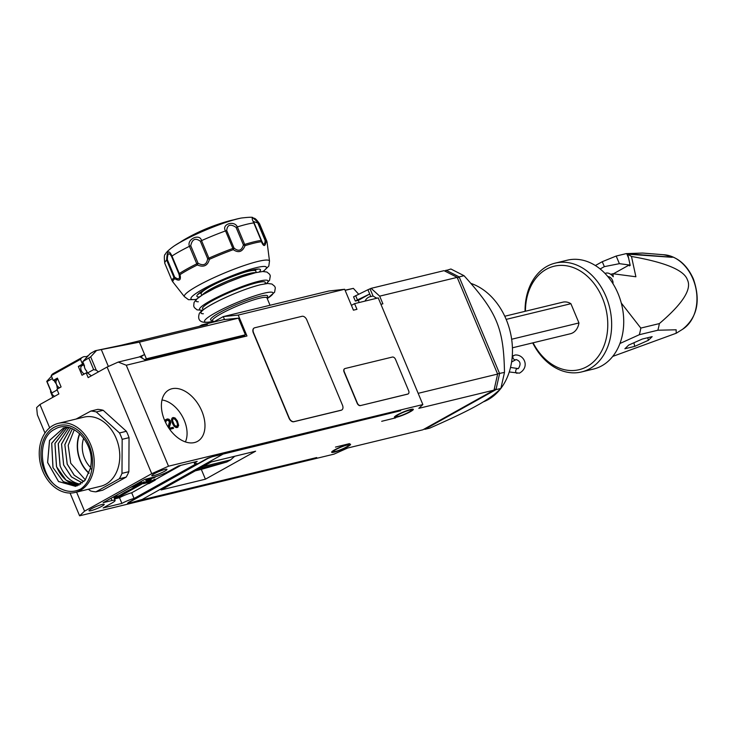 <?xml version="1.0" encoding="UTF-8"?>
<svg xmlns="http://www.w3.org/2000/svg" width="733" height="733" viewBox="0 0 733 733"><rect width="100%" height="100%" fill="white"/><g stroke="black" fill="none" stroke-linecap="round" stroke-linejoin="round"><path stroke-width="1.1" d="M145.986 360.453L139.948 356.806L118.233 362.065L126.268 365.236L246.966 335.98L238.225 315.071L344.675 289.269L353.425 310.178L356.962 309.326L354.58 303.636L378.237 297.9L422.859 404.561L418.8 408.345L494.015 390.121L422.886 429.795L347.671 448.028L333.946 454.158L79.595 515.803L70.075 493.043M126.268 365.236L168.508 466.197L422.859 404.561M194.447 442.558A29.43 18.783 60.8 0 0 197.534 441.358A29.43 18.783 60.8 0 0 200.787 408.794A29.43 18.783 60.8 0 0 171.934 388.747A29.43 18.783 60.8 0 0 168.856 389.947A29.43 18.783 60.8 0 0 165.594 422.51A29.43 18.783 60.8 0 0 194.447 442.558M344.638 368.717A3.115 1.988 60.8 0 0 344.528 368.772A3.115 1.988 60.8 0 0 344.07 371.961L357.163 403.251A3.115 1.988 60.8 0 0 360.324 405.615L407.64 394.143A3.115 1.988 60.8 0 0 407.969 394.024A3.115 1.988 60.8 0 0 408.07 393.96M254.131 328.027A4.664 2.978 60.8 0 0 254.03 328.082A4.664 2.978 60.8 0 0 253.343 332.874L289.031 418.195A4.664 2.978 60.8 0 0 293.777 421.741L341.092 410.278A4.664 2.978 60.8 0 0 341.587 410.086A4.664 2.978 60.8 0 0 341.688 410.022M44.979 433.038L37.365 414.832L36.65 407.585L39.939 404.515L49.67 427.788M79.595 515.803L84.552 511.167L151.722 473.692L168.508 466.197M395.71 417.837L381.691 421.301L395.71 417.837M205.414 479.199L255.625 451.189L211.26 461.946L161.058 489.956L205.414 479.199L201.309 469.377L226.799 462.01L230.675 459.848L234.725 456.256M164.595 471.273A8.246 1.109 157.3 0 0 166.977 469.358A8.246 1.109 157.3 0 0 162.195 470.265A8.246 1.109 157.3 0 0 154.15 473.802A8.246 1.109 157.3 0 0 151.768 475.717A8.246 1.109 157.3 0 0 156.55 474.81A8.246 1.109 157.3 0 0 164.595 471.273M101.841 506.283A8.246 1.109 157.3 0 0 104.223 504.368A8.246 1.109 157.3 0 0 99.431 505.275A8.246 1.109 157.3 0 0 91.387 508.812A8.246 1.109 157.3 0 0 89.005 510.727A8.246 1.109 157.3 0 0 93.797 509.82A8.246 1.109 157.3 0 0 101.841 506.283M396.956 417.132A10.271 1.384 157.3 0 0 407.612 413.119A10.271 1.384 157.3 0 0 413.339 409.326A10.271 1.384 157.3 0 0 410.764 409.435A10.271 1.384 157.3 0 0 400.117 413.449A10.271 1.384 157.3 0 0 394.391 417.251A10.271 1.384 157.3 0 0 396.956 417.132M334.202 452.151A10.271 1.384 157.3 0 0 344.849 448.138A10.271 1.384 157.3 0 0 350.576 444.335A10.271 1.384 157.3 0 0 348.01 444.445A10.271 1.384 157.3 0 0 337.363 448.459A10.271 1.384 157.3 0 0 331.637 452.261A10.271 1.384 157.3 0 0 334.202 452.151M144.969 479.327L153.838 477.174A12.443 1.677 -22.7 0 0 170.093 470.595L178.467 465.931L197.195 461.387A9.337 1.255 -22.7 0 0 194.502 463.558A9.337 1.255 -22.7 0 0 196.838 463.458L134.075 498.467A9.337 1.255 -22.7 0 0 121.889 503.406L103.151 507.942L111.526 503.278A12.443 1.677 -22.7 0 0 115.118 500.382A12.443 1.677 -22.7 0 0 112.002 500.52L103.133 502.673L144.969 479.327M349.476 443.63L335.467 447.093L349.476 443.63M222.585 454.387L142.193 499.457L128.266 503.489L127.496 503.525L128.394 502.801L207.888 458.455L211.947 456.806L400.63 410.737L217.142 455.202M127.496 503.525L128.275 502.517L207.769 458.171L216.757 455.33M140.8 500.144L316.738 457.539L140.626 500.218M418.158 393.328L497.625 374.068L494.015 390.121M365.016 301.107A11.664 8.842 -103.6 0 1 370.119 296.691A11.664 8.842 -103.6 0 1 370.779 296.563L367.92 289.737L371.109 288.344L444.042 270.66L457.172 277.376L379.676 296.15L382.892 303.829L380.922 304.314M457.172 277.376L497.625 374.068M367.92 289.737L353.563 296.819L355.349 301.08L357.438 299.916L355.661 295.646M376.661 298.285L373.051 296.013L370.202 289.187M371.109 288.344L379.676 296.15M370.779 296.563L373.051 296.013M359.207 302.518L358.309 300.365L355.349 301.08M357.438 299.916L369.707 294.006L358.309 300.365M354.58 303.636L351.419 305.395M358.657 294.208L353.37 288.371L345.133 290.369M353.37 288.371L345.069 290.204M409.408 410.196A8.246 1.109 157.3 0 0 400.859 413.412A8.246 1.109 157.3 0 0 396.26 416.463A8.246 1.109 157.3 0 0 398.321 416.381A8.246 1.109 157.3 0 0 406.87 413.155A8.246 1.109 157.3 0 0 411.47 410.104A8.246 1.109 157.3 0 0 409.408 410.196M410.663 409.49A10.115 1.356 -22.7 0 1 413.192 409.381A10.115 1.356 -22.7 0 1 407.557 413.128A10.115 1.356 -22.7 0 1 397.066 417.077A10.115 1.356 -22.7 0 1 394.537 417.187A10.115 1.356 -22.7 0 1 400.172 413.439A10.115 1.356 -22.7 0 1 410.663 409.49M424.279 429.025L424.856 429.318L495.984 389.635L499.594 373.592L459.142 276.891L446.021 270.184L445.49 271.402M497.515 373.812L504.487 372.41C503.681 328.091 497.047 312.221 464.035 275.709L459.142 276.891L457.511 278.183M464.035 275.709L450.914 269.002L444.629 270.963M504.487 372.41L500.877 388.453C495.416 394.07 487.518 399.723 477.183 405.413C467.654 410.837 451.84 418.406 429.749 428.136L424.856 429.318L424.517 428.887M500.877 388.453L495.984 389.635L494.299 388.847M483.175 401.931A62.223 47.178 -103.6 0 0 488.132 399.632A62.223 47.178 -103.6 0 0 500.666 388.673M500.905 388.353A62.223 47.178 -103.6 0 0 509.389 328.613A62.223 47.178 -103.6 0 0 471.218 283.506M76.58 492.109L84.552 511.167M213.349 322.126L223.134 316.665A1.558 1.182 76.4 0 1 223.281 316.601L224.518 319.57M238.225 315.071L223.281 316.601L328.851 291.01A1.558 1.182 -103.6 0 0 328.787 291.028M344.675 289.269L328.915 291.001A1.558 1.182 -103.6 0 0 328.851 291.01M262.167 307.173A29.558 3.977 -22.7 0 1 263.202 306.916A29.558 3.977 -22.7 0 1 264.173 306.687M256.33 272.511L255.698 270.981A29.558 3.977 157.3 0 0 248.304 271.292A29.558 3.977 157.3 0 0 239.187 274.023M214.916 284.175A29.558 3.977 157.3 0 0 201.163 293.786L201.804 295.326M167.335 259.629L166.666 260.078L174.005 277.605L174.665 277.156L167.335 259.629C167.509 253.187 168.92 252.125 171.549 256.422L171.971 256.046C168.847 249.477 167.078 250.814 166.666 260.078A51.337 6.899 157.3 0 0 164.824 263.358L172.154 280.886A51.337 6.899 -22.7 0 1 174.005 277.605A3.115 2.905 46.6 0 0 174.72 278.677C179.503 281.472 181.262 280.134 179.997 274.664L178.879 273.95C180.318 279.071 178.916 280.143 174.665 277.156L174.72 278.677A51.063 6.863 157.3 0 0 173.135 282.287L184.386 296.636A46.133 6.203 -22.7 0 1 197.663 285.824A46.133 6.203 157.3 0 1 242.999 265.932A46.133 6.203 157.3 0 1 269.497 261.03L267.179 242.944A51.063 6.863 157.3 0 0 265.978 241.734L265.144 240.534C264.732 245.399 263.514 245.399 261.489 240.516L261.516 240.571A3.115 3.115 0 0 0 261.489 240.497L261.406 241.716C263.605 246.783 265.135 246.792 265.978 241.734A3.115 3.042 -74.6 0 0 265.74 240.479L258.401 222.942C252.143 216.418 250.604 216.409 253.81 222.924A51.337 6.899 157.3 0 0 237.345 226.909C234.322 220.01 221.128 224.243 225.535 230.913A51.337 6.899 157.3 0 0 201.538 240.626C199.898 233.067 186.457 239.123 189.444 246.306L196.774 263.834A3.115 1.319 63.6 0 0 197.379 264.97C203.673 267.618 207.686 265.74 209.409 259.326L207.677 258.74C206.706 264.64 203.499 266.143 198.066 263.248L197.379 264.97A51.063 6.863 157.3 0 0 187.63 270.074A51.063 6.863 157.3 0 0 187.483 270.156A51.063 6.863 157.3 0 0 179.997 274.664A3.115 2.52 -123.5 0 1 179.301 273.574A51.337 6.899 -22.7 0 1 196.774 263.834L198.066 263.248L190.736 245.72C192.165 239.15 195.372 237.648 200.347 241.212L207.677 258.74L208.878 258.153L201.538 240.626L200.347 241.212M226.699 230.538L225.535 230.913L232.874 248.441A3.115 1.035 70 0 1 233.286 249.66C238.509 253.251 242.421 251.923 245.024 245.683L243.411 244.895C241.67 250.695 238.546 251.749 234.029 248.075L233.286 249.66A51.063 6.863 157.3 0 0 209.409 259.326A3.115 0.522 -114 0 1 208.878 258.153A51.337 6.899 -22.7 0 1 232.874 248.441L234.029 248.075L226.699 230.538C227.303 224.719 230.428 223.666 236.072 227.367L243.411 244.895L244.675 244.446L237.345 226.909L236.072 227.367M261.479 240.488L253.545 221.522L257.814 222.997L265.144 240.534L265.74 240.479A51.337 6.899 -22.7 0 1 266.876 241.267L267.179 242.944M257.814 222.997L258.401 222.942A51.337 6.899 157.3 0 1 259.537 223.739C254.195 216.162 254.03 218.965 252.903 217.82C253.316 217.014 249.458 217.078 241.322 218.031L241.322 218.031A44.209 5.946 157.3 0 0 180.694 242.046A44.209 5.946 157.3 0 0 173.556 246.38L173.556 246.38C168.599 250.008 165.887 252.61 165.42 254.186C164.229 254.369 164.027 257.43 164.824 263.358M239.746 218.352C226.213 221.036 197.379 232.517 181.436 241.542L174.894 245.482A42.935 5.772 -22.7 0 1 181.39 241.569L181.573 241.469A42.935 5.772 -22.7 0 1 239.746 218.352L239.746 218.352A186.668 186.668 0 0 1 241.322 218.031M185.861 238.747A34.451 4.636 157.3 0 0 184.643 239.434L184.643 239.434A34.451 4.636 157.3 0 0 179.97 242.376L184.643 239.434A186.668 186.668 0 0 1 228.595 221.054A34.451 4.636 157.3 0 0 186.072 238.628L185.861 238.747M244.859 336.493L244.391 335.357M232.929 339.379L232.709 338.857M139.948 356.806L141.515 356.43M138.94 357.053L144.593 354.525L146.38 358.794L144.74 359.701M142.257 358.208L141.451 356.275L144.593 354.525L139.417 342.155L95.317 350.731L90.296 353.535L82.82 361.607L84.927 368.507L87.575 372.987L91.368 375.827M145.308 360.04L242.247 336.548L245.39 334.798L146.38 358.794M95.317 350.731L121.092 345.289L207.457 324.353L201.786 324.93L223.473 319.67L238.427 318.159L245.39 334.798M238.427 318.159L139.417 342.155M50.788 391.019L50.504 391.752L52.831 397.323M88.51 355.468L86.283 356.705M82.82 361.607L90.672 356.834L96.408 350.649M98.479 371.86L96.27 370.202L90.672 356.834M101.264 349.467L108.374 366.473M118.233 362.065L107.1 367.041L88.162 377.605L86.201 372.914L82.014 375.25L78.33 366.436L82.27 365.474A4.819 3.079 -119.2 0 1 82.517 365.437M57.486 379.401A4.819 3.079 -119.2 0 0 57.238 379.447L53.225 380.436L57.412 378.109L61.096 386.923L56.917 389.26L58.878 393.951L39.939 404.515M53.976 380.253L56.478 384.376A4.664 2.978 60.8 0 0 59.602 387.757M57.861 379.19L57.156 379.584A4.664 2.978 60.8 0 0 56.478 384.376L57.586 388.884M51.466 376.24L46.747 381.343L52.336 394.711L54.544 396.361M52.336 394.711L51.805 392.943L57.201 389.938M201.786 324.93L199.248 326.35M52.437 378.558L47.04 381.572L51.805 392.943M83.736 363.806L82.508 364.099L80.511 359.317A11.82 7.541 -119.2 0 1 82.536 357.228L53.252 373.564A11.82 7.541 60.8 0 0 51.228 375.653L53.225 380.436M80.511 359.317L51.228 375.653M82.508 364.099L78.33 366.436M107.1 367.041L151.722 473.692M79.833 433.789A29.43 22.311 -103.6 0 0 89.096 473.069M82.536 357.228A11.82 7.541 -119.2 0 1 87.154 356.925M87.419 372.621L86.201 372.914M84.057 364.576L81.949 365.749A4.664 2.978 60.8 0 0 81.015 369.863A4.664 2.978 60.8 0 0 84.396 373.922M88.885 358.226L93.641 369.606L87.575 372.987M93.641 369.606L96.27 370.202M239.013 337.913L238.793 337.382M201.309 469.377L195.335 470.833M226.799 462.01L199.11 468.717M230.675 459.848L202.986 466.564M347.9 444.5A10.115 1.356 -22.7 0 1 350.429 444.4A10.115 1.356 -22.7 0 1 344.794 448.138A10.115 1.356 -22.7 0 1 334.303 452.087A10.115 1.356 -22.7 0 1 331.774 452.197A10.115 1.356 -22.7 0 1 337.418 448.459A10.115 1.356 -22.7 0 1 347.9 444.5M346.645 445.206A8.246 1.109 157.3 0 0 338.096 448.431A8.246 1.109 157.3 0 0 333.497 451.482A8.246 1.109 157.3 0 0 335.558 451.391A8.246 1.109 157.3 0 0 344.116 448.165A8.246 1.109 157.3 0 0 348.716 445.114A8.246 1.109 157.3 0 0 346.645 445.206M125.05 493.254L144.044 482.809L119.552 496.571L125.05 493.254L124.692 492.402L119.195 495.71L113.716 497.038M124.692 492.402L139.068 484.944L136.979 485.136M142.312 482.726L144.282 481.81L144.639 482.662M148.323 483.505L131.693 492.787A9.337 1.255 157.3 0 0 119.506 497.716L114.504 498.926M180.877 465.345L155.13 479.712M149.541 478.218L149.743 479.235L149.477 478.273M149.111 479.739L151.374 479.254L150.137 480.097L146.179 481.196L149.111 479.739L148.762 478.887L149.505 478.658M148.762 478.887L146.004 480.161L146.16 481.279M152.601 481.398L143.411 483.716L152.601 481.398L152.244 480.546L154.929 479.235L155.286 480.088L149.01 483.588L154.69 480.225L154.333 479.373M148.414 483.725L148.057 482.873L148.799 482.461M144.493 482.323L152.244 480.546M138.702 484.183L133.342 486.584L135.193 486.272L132.233 486.987L138.702 484.183L138.345 483.331L137.63 483.423M137.098 485.42L142.01 483.304L141.652 482.451L138.519 483.753M141.652 482.451L142.504 483.184L140.828 484.11M114.073 497.89L121.522 496.085L114.146 498.074M121.889 503.406L119.506 497.716M131.693 492.787L134.075 498.467M119.552 496.571L119.195 495.71M125.535 493.135L125.178 492.283M144.044 482.809L143.686 481.957M149.834 479.125L155.369 477.128L149.743 479.235M150.018 478.97L149.688 478.182M150.283 478.796L149.999 478.108M150.98 478.411L150.778 477.916M153.463 478.108L153.142 477.348M153.985 477.852L153.719 477.21M154.333 477.65L154.104 477.11M146.179 481.196L145.821 480.344M146.362 481.013L146.004 480.161M146.802 480.747L146.444 479.895M147.406 480.436L147.049 479.574M148.093 480.124L147.736 479.272M148.607 479.923L148.249 479.07M149.45 479.629L149.092 478.777M150.613 479.492L146.774 480.967L150.613 479.492M149.376 480.344L149.156 479.831M148.524 480.656L148.304 480.142M147.507 482.369L147.159 481.517M147.003 482.653L146.646 481.801M154.69 480.225L155.286 480.088M131.088 487.271L135.761 484.815L131.024 487.106M135.962 484.962L135.752 484.467M136.65 484.687L136.402 484.11M137.153 484.504L136.879 483.844M137.822 484.321L137.483 483.505M138.143 484.238L137.786 483.386M138.546 484.165L138.198 483.313M142.01 483.304L142.504 483.184M140.919 484.321L137.822 485.64M141.295 483.698L138.207 484.98L141.295 483.698M162.002 399.998A26.443 16.877 -119.2 0 1 182.233 416.188A26.443 16.877 -119.2 0 1 185.385 441.907M165.31 421.915L165.328 420.082L167.225 418.928L168.929 419.212L170.349 420.733L170.716 422.739L169.076 428.274L173.098 427.302L173.538 428.356L169.699 429.355M165.731 419.523L164.925 421.072M168.288 427.293L169.735 422.281L169.488 420.944L168.324 420.055L166.95 420.156L165.356 422.006M167.518 420.018L166.767 420.266M167.307 420.137L169.46 421.484L168.169 427.11M172.796 424.169L171.577 420.504L172.136 418.039L173.116 417.498L175.05 417.957L177.386 420.898L178.669 425.479L177.074 427.568L174.436 426.569L171.998 422.263M166.043 421.777L165.328 421.951M173.538 428.356L169.653 429.3M172.209 422.144L171.705 421.173M171.916 421.054L171.577 420.504M171.788 420.385L171.513 419.588M171.724 419.468L171.678 418.845M171.888 418.726L172.337 417.92M178.055 427.027L177.074 427.568M177.276 427.449L176.122 427.568M176.332 427.449L175.132 427.101M175.343 426.991L174.436 426.569M174.646 426.459L173.794 425.8M174.005 425.681L173.382 425.195M173.593 425.076L173.006 424.059M172.631 420.879L174.317 424.902L176.03 426.359L177.468 426.01L177.762 424.068L176.085 420.046L173.556 418.552L172.676 419.468L172.631 420.879M173.364 418.671L174.766 419.029L176.543 421.393L177.56 424.187L176.818 426.395M360.526 405.496A3.115 1.988 -119.2 0 1 357.365 403.132L344.281 371.851A3.115 1.988 -119.2 0 1 344.739 368.653A3.115 1.988 -119.2 0 1 345.06 368.525L392.384 357.053A3.115 1.988 -119.2 0 1 395.545 359.427L408.629 390.707A3.115 1.988 -119.2 0 1 408.18 393.905A3.115 1.988 -119.2 0 1 407.85 394.033L360.324 405.615M254.232 327.963A4.664 2.978 -119.2 0 0 253.554 332.755L289.242 418.076A4.664 2.978 -119.2 0 0 293.988 421.622L341.303 410.159A4.664 2.978 -119.2 0 0 341.798 409.967A4.664 2.978 -119.2 0 0 342.476 405.175L306.788 319.854A4.664 2.978 -119.2 0 0 302.042 316.299L254.727 327.77A4.664 2.978 -119.2 0 0 254.232 327.963L254.03 328.082M533.083 342.797A53.225 40.352 -103.6 0 0 588.764 365.529A53.225 40.352 -103.6 0 0 602.398 298.001A53.225 40.352 -103.6 0 0 556.09 265.822A53.225 40.352 -103.6 0 0 525.442 311.232M512.422 347.809L570.43 333.744A16.236 12.314 -103.6 0 0 578.951 322.951L511.652 339.251M504.771 316.244L562.779 302.179A16.236 12.314 -103.6 0 1 570.897 303.7L578.951 322.951M532.708 342.888A55.992 42.45 -103.6 0 0 581.544 371.952A55.992 42.45 -103.6 0 0 606.008 296.535A55.992 42.45 -103.6 0 0 555.174 263.129A55.992 42.45 -103.6 0 0 525.057 311.323M555.174 263.129L567.241 260.206A55.992 42.45 76.4 0 1 618.075 293.612A55.992 42.45 76.4 0 1 593.62 369.029L581.544 371.952M570.897 303.7L506.173 319.386M619.944 343.502L639.323 334.715A55.708 42.239 76.4 0 0 640.816 328.082L621.282 303.041M610.699 274.307L612.962 273.748L613.237 276.762A8.769 5.598 60.8 0 0 605.156 273.473A8.769 5.598 60.8 0 0 605.091 273.51L605.156 273.473M612.962 273.748L635.896 276.772L631.48 256.468C665.546 262.432 684.191 270.211 687.398 279.804C692.053 289.114 682.707 303.709 659.343 323.592L640.816 328.082M607.886 276.643A4.856 3.097 -119.2 0 1 611.67 278.888A4.856 3.097 -119.2 0 1 612.944 283.653M659.343 323.592A55.708 42.239 76.4 0 1 657.858 330.226L639.323 334.715M657.858 330.226L676.156 329.795L676.202 333.249L612.742 356.403M648.348 340.323L652.15 336.649L642.31 339.04L628.676 345.087L624.883 348.761L634.723 346.379L648.348 340.323L647.78 337.711M642.658 253.05L626.229 253.618L671.336 257.164A40.333 30.575 -103.6 0 0 661.936 254.598L642.658 253.05M613.384 273.803L629.216 264.97L619.394 263.669L604.34 266.638L600.153 268.965M604.34 266.638L602.269 261.69L616.196 256.046L626.229 253.618M619.394 263.669L616.196 256.046M602.269 261.69L595.37 265.538M628.612 258.117L626.761 253.691M629.216 264.97L629.409 265.868L630.206 265.419L627.75 254.186L631.48 256.468M627.75 254.186L672.28 257.32A40.086 30.392 -103.6 0 0 662.705 254.663A40.086 30.392 -103.6 0 0 662.32 254.635M633.926 342.76L634.723 346.379M84.616 458.519A23.309 17.674 -103.6 0 0 90.544 467.416A23.309 17.674 -103.6 0 1 84.616 458.519A23.309 17.674 -103.6 0 1 83.69 438.151A23.309 17.674 -103.6 0 0 84.616 458.519M80.282 460.929A29.751 22.558 76.4 0 1 79.613 433.588A29.751 22.558 76.4 0 0 80.282 460.929A29.751 22.558 76.4 0 0 88.995 473.344A29.751 22.558 76.4 0 1 80.282 460.929M67.225 464.099L64.852 444.757L72.402 428.759L64.825 444.629L67.17 464.108L74.18 475.222L83.892 481.572L74.18 475.222L67.17 464.108L64.825 444.629L72.375 428.75L64.852 444.757L67.225 464.099L74.262 475.25L83.91 481.554L74.262 475.25L67.225 464.099M74.271 429.703L68.187 445.307L70.734 463.247L85.367 479.895L70.734 463.247L68.187 445.307L74.271 429.703M70.615 428.054L61.517 444.033L63.615 464.969L71.413 476.89L82.353 482.983L71.413 476.89L63.615 464.969L61.517 444.033L70.615 428.054M63.67 464.96L61.545 444.125L70.634 428.063L61.545 444.125L63.67 464.96L71.495 476.899L82.371 482.965L71.495 476.899L63.67 464.96M68.929 427.632L58.2 443.731L60.06 465.831C64.339 475.818 70.588 481.819 78.807 483.844L80.749 484.147L78.807 483.844L78.358 485.072L78.807 483.844C70.588 481.819 64.339 475.818 60.06 465.831L58.2 443.731L68.929 427.632L58.283 443.602L60.115 465.821L58.283 443.602L68.957 427.632M67.042 427.596L54.92 443.465L56.505 466.692L66.062 480.17L79.091 485.09L66.062 480.17L56.505 466.692L54.92 443.465L67.042 427.596M56.56 466.683L54.966 443.492L67.07 427.596L54.966 443.492L56.56 466.683C60.839 476.661 67.088 482.671 75.307 484.696C67.088 482.671 60.839 476.661 56.56 466.683M53.005 467.544L51.722 443.254L65.228 427.751L51.722 443.254L53.005 467.544M65.2 427.76L51.686 443.218L52.95 467.553L63.258 481.618L77.386 485.832L63.258 481.618L52.95 467.553L51.686 443.218L65.2 427.76M63.432 428.09L49.56 440.414L47.645 462.505L58.539 481.499L75.627 486.364L58.53 481.544L47.599 462.541L49.505 440.432L63.395 428.099L69.378 427.66L63.395 428.099L49.505 440.432L47.599 462.541L58.53 481.544L75.636 486.355L85.147 480.17L90.397 468.231L85.147 480.17L75.636 486.355L58.539 481.499L47.645 462.505L49.56 440.414L63.432 428.09M90.791 465.767A29.751 22.558 76.4 0 1 90.397 468.231L91.817 469.587C90.379 478.154 86.76 484.586 80.96 488.874C74.674 492.219 68.114 492.246 61.279 488.957A33.342 25.279 76.4 0 1 41.561 446.663A33.342 25.279 76.4 0 1 72.558 427.009A33.342 25.279 76.4 0 1 91.817 469.587L90.397 468.231A29.751 22.558 76.4 0 0 90.791 465.767C95.006 443.19 71.715 418.461 54.81 429.254C35.413 438.233 39.564 480.124 61.279 488.957A33.342 25.279 76.4 0 1 41.561 446.663A33.342 25.279 76.4 0 1 72.558 427.009A33.342 25.279 76.4 0 1 91.817 469.587C90.379 478.154 86.76 484.586 80.96 488.874C74.674 492.219 68.114 492.246 61.279 488.957C39.564 480.124 35.413 438.233 54.81 429.254C71.715 418.461 95.006 443.19 90.791 465.767M79.118 485.081L75.307 484.696L79.118 485.081M90.645 444.565A35.56 26.956 -103.6 0 0 58.356 423.344A35.56 26.956 -103.6 0 0 42.826 471.246A35.56 26.956 -103.6 0 0 75.114 492.466A35.56 26.956 -103.6 0 0 90.645 444.565A35.56 26.956 -103.6 0 0 58.356 423.344A35.56 26.956 -103.6 0 0 42.826 471.246A35.56 26.956 -103.6 0 0 75.114 492.466A35.56 26.956 -103.6 0 0 90.645 444.565M116.19 438.371A35.56 26.956 -103.6 0 0 83.901 417.15L58.356 423.344L83.901 417.15A35.56 26.956 -103.6 0 1 116.19 438.371A35.56 26.956 -103.6 0 1 100.65 486.272A35.56 26.956 -103.6 0 0 116.19 438.371M120.927 436.08A40.938 31.033 -103.6 0 0 119.497 432.956L96.307 411.955A40.938 31.033 -103.6 0 0 90.919 411.039L76.15 419.029L90.919 411.039L97.801 409.371L90.919 411.039A40.938 31.033 -103.6 0 1 96.307 411.955L103.188 410.288A40.938 31.033 -103.6 0 0 97.801 409.371A40.938 31.033 -103.6 0 1 103.188 410.288L96.307 411.955L119.497 432.956L126.378 431.288A40.938 31.033 76.4 0 1 129.045 437.656L122.164 439.324A40.938 31.033 -103.6 0 0 120.927 436.08A40.938 31.033 -103.6 0 0 119.497 432.956L126.378 431.288L103.188 410.288L126.378 431.288A40.938 31.033 76.4 0 1 129.045 437.656L122.164 439.324A40.938 31.033 -103.6 0 0 120.927 436.08M88.363 489.25L90.507 490.918A40.938 31.033 -103.6 0 0 95.895 491.843L119.268 478.796A40.938 31.033 -103.6 0 0 121.99 473.353L122.164 439.324L121.99 473.353L128.871 471.685L129.045 437.656L128.871 471.685L121.99 473.353A40.938 31.033 -103.6 0 1 119.268 478.796L126.149 477.128A40.938 31.033 -103.6 0 0 128.871 471.685A40.938 31.033 -103.6 0 1 126.149 477.128L119.268 478.796L95.895 491.843L102.776 490.166L126.149 477.128L102.776 490.166L95.895 491.843A40.938 31.033 -103.6 0 1 90.507 490.918L88.363 489.25M375.663 298.523A10.381 7.871 76.4 0 1 376.231 297.8M517.159 373.225A2.336 1.448 -80.3 0 1 516.783 373.244A2.336 1.448 -80.3 0 1 515.711 370.999A2.336 1.448 -80.3 0 1 517.186 368.662A2.336 1.448 -80.3 0 1 517.571 368.644A2.336 1.448 -80.3 0 1 517.755 368.699M515.775 359.656A2.336 1.484 -119.2 0 1 515.675 359.729A2.336 1.484 -119.2 0 1 515.427 359.821A2.336 1.484 -119.2 0 1 513.137 358.235A2.336 1.484 -119.2 0 1 513.393 355.652A2.336 1.484 -119.2 0 1 513.641 355.56M328.915 291.001L223.354 316.583M270.037 305.267L266.959 297.9A29.558 3.977 157.3 0 0 259.564 298.212A29.558 3.977 157.3 0 0 259.455 298.239A29.558 3.977 157.3 0 0 228.833 309.802A29.558 3.977 157.3 0 0 212.423 320.706L212.396 320.339M212.24 320.422A30.923 4.16 -22.7 0 1 224.051 310.224A30.923 4.16 -22.7 0 1 259.775 296.324A30.923 4.16 -22.7 0 1 259.885 296.297A30.923 4.16 -22.7 0 1 266.785 297.671M267.233 298.569A37.136 4.994 157.3 0 0 263.77 293.255A37.136 4.994 157.3 0 0 215.896 312.542A37.136 4.994 157.3 0 0 212.698 321.384M203.371 313.77A37.136 4.994 -22.7 0 1 216.84 301.703A37.136 4.994 -22.7 0 1 260.224 284.789M203.884 309.308A34.03 4.572 -22.7 0 1 218.104 297.745A34.03 4.572 -22.7 0 1 256.816 282.773A34.03 4.572 -22.7 0 1 264.824 283.818M266.29 283.607A37.136 4.994 157.3 0 0 258.749 281.261A37.136 4.994 157.3 0 0 214.494 298.615A37.136 4.994 157.3 0 0 202.711 310.206M198.35 301.776A37.136 4.994 -22.7 0 1 211.819 289.709A37.136 4.994 -22.7 0 1 255.212 272.795M202.409 294.941A29.558 3.977 -22.7 0 1 221.311 283.79A29.558 3.977 -22.7 0 1 249.119 273.546A29.558 3.977 -22.7 0 1 249.229 273.519A29.558 3.977 -22.7 0 1 255.634 272.676M199.541 293.136A31.354 4.215 157.3 0 0 200.54 293.227M259.244 271.916A34.442 4.627 157.3 0 0 245.317 271.943A34.442 4.627 157.3 0 0 206.862 288.307A34.442 4.627 157.3 0 0 206.624 288.445A34.442 4.627 157.3 0 0 199.339 296.975M196.407 299.33A40.883 5.498 -22.7 0 1 202.784 289.297A40.883 5.498 -22.7 0 1 250.778 269.148A40.883 5.498 -22.7 0 1 262.973 271.485M261.406 241.716A51.063 6.863 157.3 0 0 245.024 245.683A3.115 1.778 -107.3 0 0 244.675 244.446A51.337 6.899 -22.7 0 1 261.14 240.451L253.81 222.924L261.14 240.451A3.115 2.785 83.1 0 1 261.406 241.716M190.736 245.72L189.444 246.306A51.337 6.899 157.3 0 0 179.649 251.428A51.337 6.899 157.3 0 0 171.971 256.046L179.301 273.574L178.879 273.95L171.549 256.422M232.489 220.202A35.065 4.719 157.3 0 0 185.788 238.958A35.065 4.719 157.3 0 0 185.568 239.077A35.065 4.719 157.3 0 0 181.298 241.615M233.964 219.781A34.451 4.636 157.3 0 0 228.595 221.054L234.001 219.772M255.735 270.138A31.354 4.215 157.3 0 0 256.367 269.368M55.204 379.96A5.598 3.573 60.8 0 0 54.663 381.893M57.027 387.555A5.598 3.573 60.8 0 0 58.228 388.527M57.238 379.447L57.834 379.117M86.778 371.09A4.664 2.978 -119.2 0 1 84.927 368.507A4.664 2.978 -119.2 0 1 84.469 365.593M82.27 365.474L84.02 364.503M112.002 500.52L111.05 498.248M662.705 254.663L664.4 254.791A39.536 29.971 76.4 0 1 692.969 278.952A39.536 29.971 76.4 0 1 682.469 329.355L676.202 333.249M376.13 297.69L375.516 298.56M509.261 371.961L519.413 373.161C530.408 366.885 523.838 354.085 515.015 355.019L512.257 356.284M510.525 367.435L518.313 368.626C521.227 364.109 520.494 361.085 516.114 359.555L511.597 362.001M213.046 322.199L212.423 320.706M267.243 298.588L274.609 292.192L275.324 287.849L274.664 286.273L271.925 284.028L267.728 283.488L260.508 284.706C248.423 287.849 234.862 293.017 219.845 300.2C206.01 307.145 199.083 311.91 199.055 314.503C197.617 319.68 199.752 324.664 213.55 321.201M266.473 283.589L269.588 280.198L270.303 275.846L269.643 274.279L266.913 272.035L262.707 271.494L255.496 272.713L241.927 276.854L228.311 282.113L214.833 288.206L202.684 294.767L196.627 299.128L194.043 302.509L193.714 306.027L194.364 307.603L197.076 309.867L202.574 310.316M201.218 293.933L200.173 292.623M255.753 271.118L255.56 269.46M198.762 293.576L198.588 294.08C198.625 294.464 196.865 294.263 207.192 288.179C222.557 279.026 255.716 267.719 257.704 269.359L257.228 269.112M263.312 271.476L268.809 266.088L269.497 261.03M184.386 296.636L188.509 299.705L196.169 299.559M172.154 280.886L173.135 282.287M259.537 223.739L266.876 241.267M174.894 245.482A186.668 186.668 0 0 0 173.556 246.38M254.159 222.969L253.545 221.522M261.708 241.038L261.516 240.571M113.624 496.818L115.118 500.382M193.924 462.184L194.502 463.558M664.4 254.791C677.265 256.532 686.931 264.595 693.4 278.989C700.904 300.805 697.266 317.6 682.469 329.355M100.65 486.272L75.114 492.466L100.65 486.272"/></g></svg>
